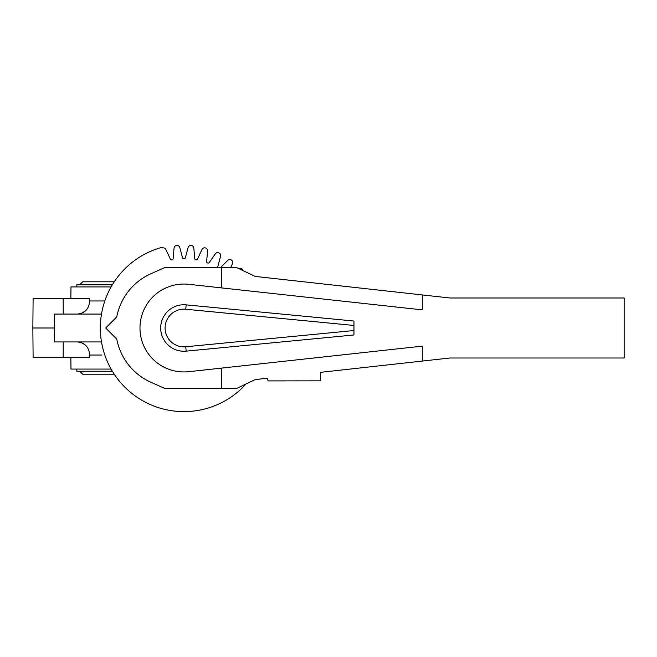 <?xml version="1.0" encoding="UTF-8"?>
<svg xmlns="http://www.w3.org/2000/svg" width="657" height="657" viewBox="0 0 657 657"><rect width="100%" height="100%" fill="white"/><g stroke="black" fill="none" stroke-linecap="round" stroke-linejoin="round"><path stroke-width="0.99" d="M186.169 304.856L353.951 321.035L353.951 325.453L185.75 309.242L186.169 304.856A23.25 23.25 0 0 0 160.686 327.999A23.25 23.25 0 0 0 186.169 351.142L185.75 346.765L353.951 330.545L353.951 334.971L186.169 351.142M185.75 309.242A18.848 18.848 0 0 0 165.088 327.999A18.848 18.848 0 0 0 185.75 346.765M183.935 371.952A43.953 43.953 0 0 0 188.715 371.698L422.279 346.14L422.279 361.071L449.938 358.008L624.15 358.008L624.15 297.991L449.938 297.991L422.279 294.927L422.279 309.866L188.715 284.309A43.953 43.953 0 0 0 139.982 327.999A43.953 43.953 0 0 0 183.935 371.952M422.279 294.927L255.195 276.425L236.996 267.752L164.398 267.752L150.995 273.714A59.417 59.417 0 0 0 116.782 316.822L105.695 327.999L116.782 339.176A59.417 59.417 0 0 0 150.995 382.292L164.398 388.254L236.996 388.254L255.195 379.582L267.169 378.251L268.155 380.912L320.378 380.846L320.378 372.363L422.279 361.071M221.581 267.752L221.581 287.906M221.581 368.101L221.581 388.254M353.951 325.453L353.951 330.545M77.411 314.062C84.843 313.348 88.958 308.987 89.746 300.98L89.763 298.664L33.105 298.664L32.85 327.999L54.531 327.999L54.35 314.062L101.498 314.062M77.411 341.936C84.843 342.658 88.958 347.019 89.746 355.026L89.763 357.342L33.105 357.342L32.85 327.999M218.124 267.752A1.47 1.47 0 0 1 217.845 266.446L220.555 256.304A2.932 2.932 0 0 0 215.324 253.865L209.304 262.463A1.47 1.47 0 0 1 206.635 261.494L207.555 251.04A2.932 2.932 0 0 0 201.97 249.537L197.535 259.055A1.47 1.47 0 0 1 194.743 258.562L193.831 248.108A2.932 2.932 0 0 0 188.074 247.599L185.356 257.741A1.47 1.47 0 0 1 182.523 257.741L179.804 247.599A2.932 2.932 0 0 0 174.048 248.108L173.136 258.562A1.47 1.47 0 0 1 170.344 259.055L165.909 249.537A2.932 2.932 0 0 0 162.484 247.944L162.295 247.237A83.611 83.611 0 0 0 154.001 406.067A83.611 83.611 0 0 0 246.112 383.91M230.591 267.752L232.455 263.753A2.932 2.932 0 0 0 227.716 260.443L220.407 267.752M243.312 270.766A2.932 2.932 0 0 0 239.222 268.812M101.498 341.936L54.35 341.936L54.531 327.999M111.107 369.078L70.981 369.078L70.874 357.342M63.228 341.936L63.179 357.342L89.763 357.342M70.874 298.664L70.981 286.928L111.107 286.928M89.763 298.664L63.179 298.664L63.228 314.062M86.946 309.266L86.248 310.096M85.788 310.58L81.838 313.192M80.836 313.545L79.489 313.882M79.489 342.125L80.795 342.445M81.911 342.839L85.755 345.393M86.272 345.935L86.946 346.732M76.853 286.928L76.853 284.727L112.396 284.727M112.396 371.271L76.853 371.271L76.853 369.078M89.746 355.026L101.892 355.026M104.816 300.98L89.746 300.98M79.793 284.727L82.725 281.796L114.252 281.796M79.793 371.271L82.725 374.211L114.252 374.211"/></g></svg>
